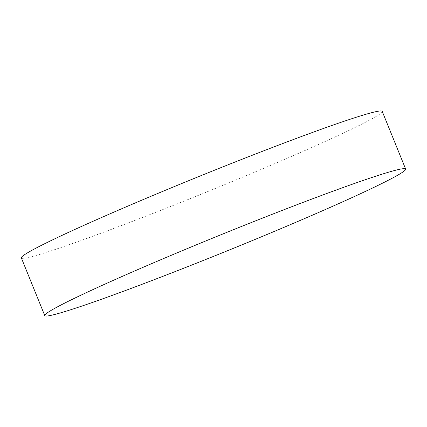 <?xml version="1.0" encoding="UTF-8"?>
<svg xmlns="http://www.w3.org/2000/svg" width="427" height="427" viewBox="0 0 427 427"><rect width="100%" height="100%" fill="white"/><g stroke="black" fill="none" stroke-linecap="round" stroke-linejoin="round"><path stroke-width="0.32" stroke-dasharray="2.13 1.6" d="M21.35 257.929A194.749 8.636 157.9 0 0 39.391 254.513A194.749 8.636 157.9 0 0 243.748 176.725A194.749 8.636 157.9 0 0 382.229 111.388"/><path stroke-width="0.64" d="M62.812 312.201A194.749 8.636 157.9 0 0 267.169 234.407A194.749 8.636 157.9 0 0 405.65 169.071A194.749 8.636 157.9 0 0 387.609 172.487A194.749 8.636 157.9 0 0 183.252 250.275A194.749 8.636 157.9 0 0 44.771 315.612A194.749 8.636 157.9 0 0 62.812 312.201M405.65 169.071L382.229 111.388A194.749 8.636 157.9 0 0 364.188 114.799A194.749 8.636 157.9 0 0 159.831 192.593A194.749 8.636 157.9 0 0 21.35 257.929L44.771 315.612"/></g></svg>
